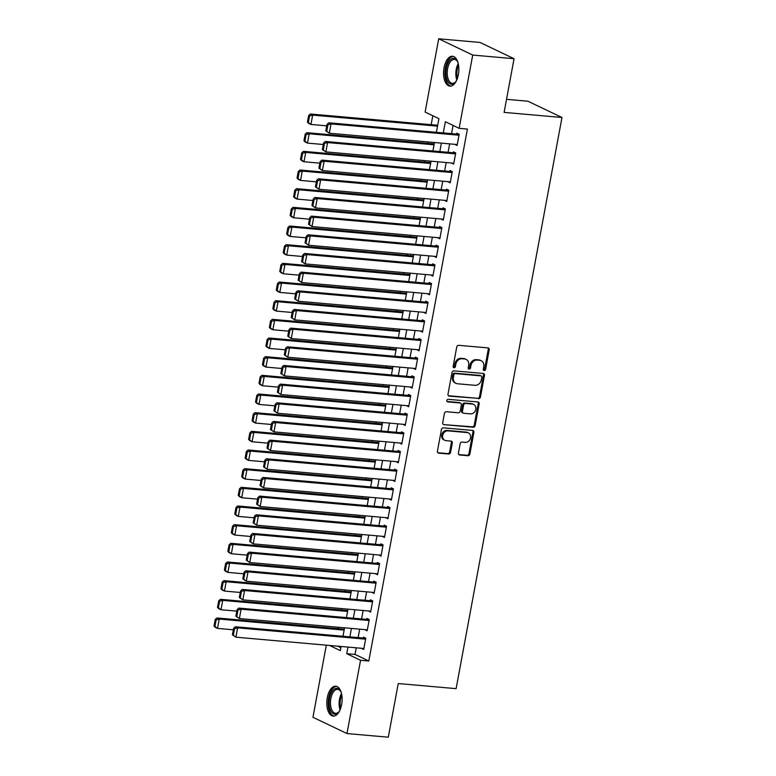 <?xml version="1.0" encoding="UTF-8"?>
<svg xmlns="http://www.w3.org/2000/svg" width="776" height="776" viewBox="0 0 776 776"><rect width="100%" height="100%" fill="white"/><g stroke="black" fill="none" stroke-linecap="round" stroke-linejoin="round"><path stroke-width="1.16" d="M484.205 370.521A1.319 1.125 115.6 0 0 485.582 369.347L489.19 349.879A1.891 1.6 115.6 0 0 487.91 347.9L458.694 345.32A1.891 1.6 115.6 0 0 456.734 347.008L453.126 366.476A1.319 1.125 115.6 0 0 455.396 366.679L455.861 364.157A6.043 5.122 115.6 0 1 462.147 358.755L464.581 358.968A6.043 5.122 115.6 0 1 466.095 359.385A6.043 5.122 115.6 0 1 468.685 365.292L468.219 367.805A1.319 1.125 115.6 0 0 470.489 368.008L470.954 365.486A6.043 5.122 115.6 0 1 477.24 360.083L479.665 360.297A6.043 5.122 115.6 0 1 481.188 360.714A6.043 5.122 115.6 0 1 483.778 366.621L483.312 369.143A1.319 1.125 115.6 0 0 484.205 370.521M483.477 370.084A1.319 1.125 115.6 0 0 484.66 368.901L488.269 349.433A1.891 1.6 115.6 0 0 487.881 347.9M453.291 367.417A1.319 1.125 115.6 0 0 454.474 366.233L454.94 363.721L455.861 364.157M468.384 368.755A1.319 1.125 115.6 0 0 469.567 367.572L470.033 365.05L470.954 365.486M327.288 697.721A14.996 7.576 95 0 1 335.775 686.207A14.996 7.576 95 0 1 341.634 704.579A14.996 7.576 95 0 1 333.137 716.093A14.996 7.576 95 0 1 327.288 697.721M444.047 67.774A14.996 7.576 95 0 1 452.534 56.26A14.996 7.576 95 0 1 458.383 74.632A14.996 7.576 95 0 1 449.896 86.146A14.996 7.576 95 0 1 444.047 67.774M458.441 453.019A1.891 1.6 115.6 0 0 459.731 454.998L467.918 455.725A1.891 1.6 115.6 0 0 469.887 454.028L473.894 432.416A1.891 1.6 115.6 0 0 472.613 430.438L443.397 427.857A1.891 1.6 115.6 0 0 441.437 429.545L437.431 451.166A1.891 1.6 115.6 0 0 438.712 453.135L448.606 454.018A1.891 1.6 115.6 0 0 450.575 452.33L452.292 443.077A1.891 1.6 115.6 0 0 451.001 441.098L446.093 440.661A5.054 4.278 115.6 0 1 444.823 440.322A5.054 4.278 115.6 0 1 442.853 434.638A5.054 4.278 115.6 0 1 447.907 430.864L467.142 432.562A5.054 4.278 115.6 0 1 468.413 432.911A5.054 4.278 115.6 0 1 470.382 438.595A5.054 4.278 115.6 0 1 465.328 442.359L462.118 442.077A1.891 1.6 115.6 0 0 460.158 443.765L458.441 453.019M436.384 132.308L438.915 118.66L425.122 112.064L438.702 38.8L480.034 42.447L514.052 58.714L504.109 112.384L561.979 117.496L456.113 688.652L398.253 683.54L388.301 737.2L346.969 733.553L312.951 717.286L326.318 645.176M514.052 58.714L472.72 55.067L459.14 128.331L445.356 121.735L443.28 132.919M356.252 647.824L355.03 654.42L368.813 661.016L467.414 129.059L459.14 128.331M368.813 661.016L360.549 660.289L346.969 733.553M478.482 398.738A1.891 1.6 115.6 0 0 480.441 397.05L484.457 375.438A1.891 1.6 115.6 0 0 483.167 373.46L453.96 370.88A1.891 1.6 115.6 0 0 451.991 372.567L447.985 394.189A1.891 1.6 115.6 0 0 449.275 396.158L477.56 398.301A1.891 1.6 115.6 0 0 479.529 396.614L483.535 374.992A1.891 1.6 115.6 0 0 483.138 373.46M479.17 403.927L475.164 425.539A1.891 1.6 115.6 0 1 473.205 427.227L443.988 424.647A1.891 1.6 115.6 0 1 442.708 422.678L444.425 413.424A1.891 1.6 115.6 0 1 446.384 411.736L458.228 412.784A1.891 1.6 115.6 0 0 460.197 411.096L461.332 404.956A1.891 1.6 115.6 0 0 460.052 402.977L447.713 401.89A1.319 1.125 115.6 0 1 448.188 399.32L477.89 401.949A1.891 1.6 115.6 0 1 479.17 403.927L478.249 403.481L474.243 425.102L475.164 425.539M454.823 144.317L457.113 145.471L459.188 134.267L456.889 133.171L456.715 134.102M451.36 162.979L453.65 164.134L455.725 152.94L453.426 151.834L453.252 152.765M447.907 181.652L450.196 182.796L452.272 171.603L449.973 170.507L449.799 171.438M444.444 200.315L446.733 201.469L448.809 190.266L446.51 189.169L446.336 190.101M440.981 218.977L443.271 220.132L445.346 208.928L443.048 207.832L442.873 208.763M437.528 237.64L439.817 238.795L441.893 227.601L439.594 226.495L439.42 227.426M434.065 256.313L436.355 257.457L438.43 246.264L436.131 245.167L435.957 246.099M430.602 274.976L432.892 276.13L434.967 264.926L432.668 263.83L432.504 264.761M427.149 293.638L429.438 294.793L431.514 283.589L429.215 282.493L429.041 283.424M423.686 312.301L425.975 313.455L428.051 302.262L425.752 301.156L425.578 302.087M420.223 330.974L422.513 332.118L424.588 320.925L422.29 319.828L422.125 320.76M416.77 349.636L419.059 350.791L421.135 339.587L418.836 338.491L418.662 339.422M413.307 368.299L415.596 369.454L417.672 358.25L415.373 357.154L415.199 358.085M409.854 386.962L412.143 388.116L414.219 376.923L411.92 375.817L411.746 376.748M406.391 405.635L408.68 406.779L410.756 395.585L408.457 394.489L408.283 395.42M402.928 424.297L405.217 425.452L407.293 414.248L404.994 413.152L404.82 414.083M399.475 442.96L401.764 444.115L403.84 432.911L401.541 431.815L401.367 432.746M396.012 461.633L398.301 462.777L400.377 451.584L398.078 450.478L397.904 451.409M392.549 480.295L394.839 481.44L396.914 470.246L394.615 469.15L394.45 470.081M389.096 498.958L391.385 500.113L393.461 488.909L391.162 487.813L390.988 488.744M385.633 517.621L387.922 518.775L389.998 507.572L387.699 506.476L387.525 507.407M382.17 536.294L384.459 537.438L386.535 526.244L384.236 525.139L384.071 526.07M378.717 554.956L381.006 556.101L383.082 544.907L380.783 543.811L380.609 544.742M375.254 573.619L377.543 574.773L379.619 563.57L377.32 562.474L377.146 563.405M371.801 592.282L374.09 593.436L376.166 582.233L373.867 581.137L373.692 582.068M368.338 610.955L370.627 612.099L372.703 600.905L370.404 599.799L370.23 600.731M364.875 629.617L367.164 630.762L369.24 619.568L366.941 618.472L366.767 619.403M453.068 125.421L451.545 133.647M449.653 143.861L448.082 152.309M446.19 162.524L444.629 170.982M442.737 181.196L441.166 189.645M439.274 199.859L437.712 208.308M435.811 218.522L434.25 226.97M432.358 237.184L430.787 245.643M428.895 255.857L427.334 264.306M425.432 274.52L423.871 282.968M421.979 293.183L420.408 301.631M418.516 311.845L416.954 320.304M415.063 330.518L413.492 338.966M411.6 349.181L410.029 357.629M408.137 367.843L406.575 376.292M404.684 386.506L403.113 394.965M401.221 405.179L399.65 413.627M397.758 423.841L396.196 432.29M394.305 442.504L392.734 450.953M390.842 461.167L389.28 469.625M387.379 479.84L385.817 488.288M383.926 498.502L382.355 506.951M380.463 517.165L378.901 525.614M377 535.828L375.438 544.286M373.547 554.5L371.976 562.949M370.084 573.163L368.522 581.612M366.631 591.826L365.06 600.275M363.168 610.489L361.597 618.947M359.705 629.161L358.143 637.61M361.422 648.28L363.711 649.434L365.787 638.231L363.488 637.135L363.313 638.066M432.843 115.75L431.184 124.684M427.983 141.95L427.731 143.347M424.53 160.613L424.268 162.009M421.067 179.275L420.805 180.672M417.604 197.948L417.352 199.345M414.151 216.611L413.889 218.007M410.688 235.274L410.436 236.67M407.235 253.936L406.973 255.333M403.772 272.609L403.51 274.006M400.309 291.272L400.057 292.668M396.856 309.934L396.594 311.331M393.393 328.597L393.131 329.994M389.93 347.27L389.678 348.666M386.477 365.933L386.215 367.329M383.014 384.595L382.752 385.992M379.551 403.258L379.299 404.655M376.098 421.931L375.836 423.327M372.635 440.593L372.373 441.99M369.182 459.256L368.92 460.653M365.719 477.919L365.457 479.316M362.256 496.591L362.004 497.988M358.803 515.254L358.541 516.651M355.34 533.917L355.078 535.314M351.877 552.58L351.625 553.977M348.424 571.252L348.162 572.649M344.961 589.915L344.699 591.312M341.498 608.578L341.246 609.975M338.045 627.241L337.783 628.638M337.822 646.195L340.868 647.659M561.979 117.496L527.961 101.229L506.524 99.328M438.702 38.8L472.72 55.067M329.558 645.467L340.325 650.618L341.091 646.486M342.982 636.272L344.544 627.823M346.445 617.609L348.007 609.15M349.898 598.936L351.47 590.487M353.361 580.273L354.923 571.825M356.815 561.611L358.386 553.162M360.277 542.948L361.849 534.489M363.74 524.275L365.302 515.827M367.194 505.613L368.765 497.164M370.656 486.95L372.218 478.501M374.119 468.287L375.681 459.829M377.572 449.614L379.144 441.166M381.035 430.952L382.597 422.503M384.498 412.289L386.06 403.84M387.951 393.626L389.523 385.168M391.414 374.954L392.976 366.505M394.868 356.291L396.439 347.842M398.33 337.628L399.902 329.179M401.793 318.965L403.355 310.507M405.247 300.293L406.818 291.844M408.709 281.63L410.281 273.181M412.172 262.967L413.734 254.518M415.626 244.304L417.197 235.846M419.089 225.632L420.65 217.183M422.551 206.969L424.113 198.52M426.005 188.306L427.576 179.857M429.467 169.643L431.029 161.185M432.93 150.971L434.492 142.522M347.978 647.097L346.756 653.693L360.549 660.289M441.389 143.133L439.817 151.582M437.926 161.796L436.364 170.245M434.463 180.459L432.901 188.917M431.01 199.131L429.438 207.58M427.547 217.794L425.985 226.243M424.084 236.457L422.522 244.906M420.631 255.12L419.059 263.578M417.168 273.792L415.606 282.241M413.715 292.455L412.143 300.904M410.252 311.118L408.68 319.566M406.789 329.781L405.227 338.239M403.336 348.453L401.764 356.902M399.873 367.116L398.311 375.565M396.41 385.779L394.848 394.227M392.957 404.441L391.385 412.9M389.494 423.114L387.932 431.563M386.031 441.777L384.469 450.225M382.578 460.44L381.006 468.888M379.115 479.102L377.553 487.561M375.662 497.775L374.09 506.224M372.199 516.438L370.627 524.886M368.736 535.101L367.174 543.549M365.283 553.763L363.711 562.222M361.82 572.436L360.248 580.885M358.357 591.099L356.795 599.547M354.904 609.761L353.332 618.21M351.441 628.424L349.879 636.883M355.03 654.42L346.756 653.693M454.814 144.375L457.277 144.588M451.351 163.038L453.815 163.251M447.897 181.7L450.352 181.914M444.435 200.363L446.898 200.586M440.972 219.036L443.435 219.249M437.519 237.698L439.982 237.912M434.056 256.361L436.519 256.575M430.593 275.024L433.056 275.247M427.139 293.697L429.603 293.91M423.677 312.359L426.14 312.573M420.223 331.022L422.678 331.236M416.76 349.685L419.224 349.908M413.298 368.358L415.761 368.571M409.844 387.02L412.298 387.234M406.381 405.683L408.845 405.897M402.919 424.346L405.382 424.569M399.465 443.018L401.92 443.232M396.002 461.681L398.466 461.895M392.54 480.344L395.003 480.557M389.086 499.007L391.55 499.23M385.623 517.679L388.087 517.893M382.161 536.342L384.624 536.555M378.707 555.005L381.171 555.218M375.245 573.668L377.708 573.891M371.791 592.34L374.245 592.554M368.328 611.003L370.792 611.216M364.865 629.666L367.329 629.889M361.412 648.329L363.866 648.552M481.188 360.714L480.266 360.277A6.043 5.122 115.6 0 0 478.753 359.86L479.665 360.297M470.033 365.05A6.043 5.122 115.6 0 1 476.318 359.647L478.753 359.86M466.095 359.385L465.173 358.939A6.043 5.122 115.6 0 0 463.66 358.531L464.581 358.968M454.94 363.721A6.043 5.122 115.6 0 1 461.225 358.308L463.66 358.531M448.382 395.721L477.56 398.301M481.809 377.252A1.319 1.125 115.6 0 0 480.907 375.865L455.269 373.605A1.319 1.125 115.6 0 0 453.892 374.779L453.397 377.437A6.043 5.122 115.6 0 0 455.987 383.344A6.043 5.122 115.6 0 0 457.51 383.761L475.038 385.313A6.043 5.122 115.6 0 0 481.314 379.91L481.809 377.252M481.236 375.953L480.325 375.516A1.319 1.125 115.6 0 0 479.985 375.429L480.907 375.865M455.987 383.344L455.066 382.907A6.043 5.122 115.6 0 1 452.486 377L452.971 374.342A1.319 1.125 115.6 0 1 454.348 373.159L479.985 375.429M443.988 424.647L472.283 426.79A1.891 1.6 115.6 0 0 474.243 425.102M460.527 403.113L459.605 402.666A1.891 1.6 115.6 0 0 459.13 402.54L446.995 401.464M470.528 413.87A5.054 4.278 115.6 0 0 475.581 410.097A5.054 4.278 115.6 0 0 473.612 404.412A5.054 4.278 115.6 0 0 472.341 404.063L465.571 403.462A1.891 1.6 115.6 0 0 463.602 405.159L462.467 411.29A1.891 1.6 115.6 0 0 463.747 413.269L470.528 413.87M473.612 404.412L472.691 403.966A5.054 4.278 115.6 0 0 471.42 403.627L472.341 404.063M463.272 413.142L462.36 412.696A1.891 1.6 115.6 0 1 461.545 410.853L462.68 404.713A1.891 1.6 115.6 0 1 464.649 403.025L471.42 403.627M478.249 403.481A1.891 1.6 115.6 0 0 477.861 401.949M468.413 432.911L467.491 432.465A5.054 4.278 115.6 0 0 466.221 432.125L467.142 432.562M444.823 440.322L443.901 439.876A5.054 4.278 115.6 0 1 441.932 434.191A5.054 4.278 115.6 0 1 446.995 430.428L466.221 432.125M437.819 452.699L447.694 453.572A1.891 1.6 115.6 0 0 449.653 451.884L451.37 442.63A1.891 1.6 115.6 0 0 450.972 441.098M458.839 454.561L467.006 455.279A1.891 1.6 115.6 0 0 468.966 453.591L472.972 431.97A1.891 1.6 115.6 0 0 472.584 430.438M437.693 125.256L310.361 114.004L312.66 115.11L437.528 126.139M326.754 125.838L310.924 124.441L308.625 123.335L307.432 122.074L308.344 122.521L309.556 115.983L308.635 115.546L307.432 122.074M309.556 115.983L312.66 115.11L310.924 124.441L308.344 122.521M308.635 115.546L310.361 114.004M457.287 144.54L329.315 133.23L325.813 130.872L326.735 131.309L327.947 124.781L327.026 124.344L325.813 130.872M459.179 134.326L328.743 122.802L331.042 123.898L329.315 133.23L326.735 131.309M459.014 135.208L331.042 123.898L327.947 124.781M328.743 122.802L327.026 124.344M456.501 80.617A12.979 6.557 95 0 1 455.434 82.14A12.979 6.557 95 0 1 448.072 81.916A12.979 6.557 95 0 1 446.336 68.346A12.979 6.557 95 0 1 457.287 61.168A12.979 6.557 95 0 1 458.073 62.846M457.52 61.605A12.018 6.072 -85 0 0 454.426 59.413A12.018 6.072 -85 0 0 447.616 68.637A12.018 6.072 -85 0 0 452.301 83.362A12.018 6.072 -85 0 0 455.745 81.752M453.465 56.454A14.909 7.527 -85 0 0 445.414 67.91A14.909 7.527 -85 0 0 450.837 86.107M339.743 710.573A12.979 6.557 95 0 1 338.675 712.087A12.979 6.557 95 0 1 336.862 713.658A12.979 6.557 95 0 1 329.237 704.996A12.979 6.557 95 0 1 334.699 688.875A12.979 6.557 95 0 1 340.528 691.115A12.979 6.557 95 0 1 341.314 692.803M340.771 691.552A12.018 6.072 -85 0 0 337.667 689.369A12.018 6.072 -85 0 0 335.61 689.864A12.018 6.072 -85 0 0 330.469 702.823A12.018 6.072 -85 0 0 335.552 713.309A12.018 6.072 -85 0 0 337.608 712.814A12.018 6.072 -85 0 0 338.986 711.699M336.706 686.401A14.909 7.527 -85 0 0 334.543 687.032A14.909 7.527 -85 0 0 328.17 702.726A14.909 7.527 -85 0 0 334.087 716.064M434.23 143.919L306.898 132.677L309.197 133.773L434.065 144.802M323.291 144.501L307.471 143.104L305.172 142.008L303.969 140.747L304.89 141.184L306.103 134.655L305.181 134.209L303.969 140.747M306.103 134.655L309.197 133.773L307.471 143.104L304.89 141.184M305.181 134.209L306.898 132.677M430.777 162.582L303.435 151.339L305.734 152.435L430.612 163.464M319.828 163.164L304.008 161.767L301.709 160.671L300.506 159.41L301.428 159.846L302.64 153.318L301.719 152.882L300.506 159.41M302.64 153.318L305.734 152.435L304.008 161.767L301.428 159.846M301.719 152.882L303.435 151.339M427.314 181.254L299.982 170.002L302.281 171.098L427.149 182.137M316.375 181.836L300.545 180.43L298.246 179.334L297.053 178.073L297.965 178.519L299.177 171.981L298.265 171.544L297.053 178.073M299.177 171.981L302.281 171.098L300.545 180.43L297.965 178.519M298.265 171.544L299.982 170.002M423.851 199.917L296.519 188.665L298.818 189.771L423.696 200.8M312.912 200.499L297.092 199.102L294.793 197.996L293.59 196.745L294.511 197.182L295.724 190.644L294.802 190.207L293.59 196.745M295.724 190.644L298.818 189.771L297.092 199.102L294.511 197.182M294.802 190.207L296.519 188.665M453.824 163.202L325.852 151.892L322.36 149.535L323.272 149.981L324.484 143.444L323.563 143.007L322.36 149.535M455.716 152.988L325.29 141.465L327.588 142.561L325.852 151.892L323.272 149.981M455.551 153.871L327.588 142.561L324.484 143.444M325.29 141.465L323.563 143.007M450.361 181.865L322.399 170.565L318.897 168.208L319.819 168.644L321.031 162.106L320.11 161.67L318.897 168.208M452.262 171.651L321.827 160.128L324.125 161.233L322.399 170.565L319.819 168.644M452.098 172.534L324.125 161.233L321.031 162.106M321.827 160.128L320.11 161.67M446.908 200.528L318.936 189.228L315.434 186.87L316.356 187.307L317.568 180.779L316.647 180.333L315.434 186.87M448.8 190.314L318.364 178.8L320.663 179.896L318.936 189.228L316.356 187.307M448.635 191.197L320.663 179.896L317.568 180.779M318.364 178.8L316.647 180.333M443.445 219.201L315.473 207.89L311.981 205.533L312.903 205.97L314.105 199.442L313.194 199.005L311.981 205.533M445.337 208.986L314.91 197.463L317.209 198.559L315.473 207.89L312.903 205.97M445.172 209.869L317.209 198.559L314.105 199.442M314.91 197.463L313.194 199.005M420.398 218.58L293.056 207.338L295.355 208.434L420.233 219.463M309.449 219.162L293.629 217.765L291.33 216.669L290.127 215.408L291.048 215.844L292.261 209.316L291.339 208.87L290.127 215.408M292.261 209.316L295.355 208.434L293.629 217.765L291.048 215.844M291.339 208.87L293.056 207.338M439.982 237.863L312.02 226.553L308.518 224.196L309.44 224.642L310.652 218.105L309.731 217.668L308.518 224.196M441.884 227.649L311.448 216.126L313.746 217.222L312.02 226.553L309.44 224.642M441.719 228.532L313.746 217.222L310.652 218.105M311.448 216.126L309.731 217.668M416.935 237.243L289.603 226L291.902 227.096L416.77 238.125M305.996 237.825L290.166 236.428L287.877 235.332L286.674 234.071L287.595 234.507L288.798 227.979L287.886 227.543L286.674 234.071M288.798 227.979L291.902 227.096L290.166 236.428L287.595 234.507M287.886 227.543L289.603 226M436.529 256.526L308.557 245.226L305.055 242.869L305.977 243.305L307.189 236.767L306.268 236.331L305.055 242.869M438.421 246.312L307.994 234.788L310.284 235.894L308.557 245.226L305.977 243.305M438.256 247.195L310.284 235.894L307.189 236.767M307.994 234.788L306.268 236.331M413.472 255.915L286.14 244.663L288.439 245.759L413.317 256.798M302.533 256.497L286.713 255.091L284.414 253.995L283.211 252.733L284.132 253.18L285.345 246.642L284.423 246.205L283.211 252.733M285.345 246.642L288.439 245.759L286.713 255.091L284.132 253.18M284.423 246.205L286.14 244.663M433.066 275.189L305.104 263.889L301.602 261.531L302.524 261.968L303.726 255.44L302.815 254.994L301.602 261.531M434.958 264.975L304.531 253.461L306.83 254.557L305.104 263.889L302.524 261.968M434.803 265.858L306.83 254.557L303.726 255.44M304.531 253.461L302.815 254.994M410.019 274.578L282.687 263.326L284.986 264.432L409.854 275.461M299.07 275.16L283.25 273.763L280.951 272.657L279.748 271.406L280.67 271.842L281.882 265.305L280.96 264.868L279.748 271.406M281.882 265.305L284.986 264.432L283.25 273.763L280.67 271.842M280.96 264.868L282.687 263.326M429.613 293.861L301.641 282.551L298.139 280.194L299.061 280.631L300.273 274.103L299.352 273.666L298.139 280.194M431.505 283.647L301.069 272.124L303.368 273.22L301.641 282.551L299.061 280.631M431.34 284.53L303.368 273.22L300.273 274.103M301.069 272.124L299.352 273.666M406.556 293.241L279.224 281.998L281.523 283.095L406.391 294.123M295.617 293.823L279.796 292.426L277.498 291.33L276.295 290.069L277.216 290.505L278.419 283.977L277.507 283.531L276.295 290.069M278.419 283.977L281.523 283.095L279.796 292.426L277.216 290.505M277.507 283.531L279.224 281.998M426.15 312.524L298.178 301.214L294.686 298.857L295.598 299.303L296.81 292.765L295.889 292.329L294.686 298.857M428.042 302.31L297.615 290.787L299.914 291.883L298.178 301.214L295.598 299.303M427.877 303.193L299.914 291.883L296.81 292.765M297.615 290.787L295.889 292.329M403.103 311.904L275.761 300.661L278.06 301.757L402.938 312.786M292.154 312.485L276.334 311.089L274.035 309.993L272.832 308.732L273.753 309.168L274.966 302.64L274.044 302.204L272.832 308.732M274.966 302.64L278.06 301.757L276.334 311.089L273.753 309.168M274.044 302.204L275.761 300.661M422.687 331.187L294.725 319.887L291.223 317.53L292.145 317.966L293.357 311.428L292.436 310.992L291.223 317.53M424.579 320.973L294.152 309.449L296.451 310.555L294.725 319.887L292.145 317.966M424.423 321.856L296.451 310.555L293.357 311.428M294.152 309.449L292.436 310.992M399.64 330.576L272.308 319.324L274.607 320.42L399.475 331.459M288.691 331.158L272.871 329.751L270.572 328.655L269.379 327.394L270.29 327.841L271.503 321.303L270.582 320.866L269.379 327.394M271.503 321.303L274.607 320.42L272.871 329.751L270.29 327.841M270.582 320.866L272.308 319.324M419.234 349.85L291.262 338.549L287.76 336.192L288.682 336.629L289.894 330.101L288.973 329.655L287.76 336.192M421.125 339.636L290.69 328.122L292.988 329.218L291.262 338.549L288.682 336.629M420.961 340.519L292.988 329.218L289.894 330.101M290.69 328.122L288.973 329.655M396.177 349.239L268.845 337.987L271.144 339.093L396.012 350.121M285.238 349.821L269.418 348.424L267.119 347.318L265.916 346.067L266.837 346.503L268.05 339.966L267.128 339.529L265.916 346.067M268.05 339.966L271.144 339.093L269.418 348.424L266.837 346.503M267.128 339.529L268.845 337.987M415.771 368.522L287.799 357.212L284.307 354.855L285.219 355.292L286.431 348.764L285.51 348.327L284.307 354.855M417.663 358.308L287.236 346.785L289.535 347.881L287.799 357.212L285.219 355.292M417.498 359.191L289.535 347.881L286.431 348.764M287.236 346.785L285.51 348.327M412.308 387.185L284.346 375.875L280.844 373.518L281.766 373.964L282.978 367.426L282.057 366.99L280.844 373.518M414.209 376.971L283.774 365.447L286.072 366.544L284.346 375.875L281.766 373.964M414.045 377.854L286.072 366.544L282.978 367.426M283.774 365.447L282.057 366.99M408.855 405.848L280.883 394.548L277.381 392.19L278.303 392.627L279.515 386.089L278.594 385.653L277.381 392.19M410.746 395.634L280.311 384.11L282.61 385.216L280.883 394.548L278.303 392.627M410.582 396.517L282.61 385.216L279.515 386.089M280.311 384.11L278.594 385.653M392.724 367.902L265.382 356.659L267.681 357.755L392.559 368.784M281.775 368.484L265.955 367.087L263.656 365.991L262.453 364.73L263.374 365.166L264.587 358.638L263.665 358.192L262.453 364.73M264.587 358.638L267.681 357.755L265.955 367.087L263.374 365.166M263.665 358.192L265.382 356.659M389.261 386.564L261.929 375.322L264.228 376.418L389.096 387.447M278.322 387.146L262.492 385.75L260.193 384.654L259 383.392L259.911 383.829L261.124 377.301L260.202 376.864L259 383.392M261.124 377.301L264.228 376.418L262.492 385.75L259.911 383.829M260.202 376.864L261.929 375.322M385.798 405.237L258.466 393.985L260.765 395.081L385.643 406.12M274.859 405.819L259.038 404.412L256.74 403.316L255.537 402.055L256.458 402.501L257.671 395.964L256.749 395.527L255.537 402.055M257.671 395.964L260.765 395.081L259.038 404.412L256.458 402.501M256.749 395.527L258.466 393.985M405.392 424.511L277.42 413.21L273.928 410.853L274.84 411.29L276.052 404.762L275.14 404.315L273.928 410.853M407.284 414.297L276.857 402.783L279.156 403.879L277.42 413.21L274.84 411.29M407.119 415.179L279.156 403.879L276.052 404.762M276.857 402.783L275.14 404.315M382.345 423.9L255.003 412.648L257.302 413.753L382.18 424.782M271.396 424.482L255.576 423.085L253.277 421.979L252.074 420.728L252.995 421.164L254.208 414.626L253.286 414.19L252.074 420.728M254.208 414.626L257.302 413.753L255.576 423.085L252.995 421.164M253.286 414.19L255.003 412.648M401.929 443.183L273.967 431.873L270.465 429.516L271.387 429.952L272.599 423.424L271.678 422.988L270.465 429.516M403.83 432.969L273.394 421.446L275.693 422.542L273.967 431.873L271.387 429.952M403.665 433.852L275.693 422.542L272.599 423.424M273.394 421.446L271.678 422.988M378.882 442.562L251.55 431.32L253.849 432.416L378.717 443.445M267.943 443.144L252.113 441.748L249.814 440.652L248.621 439.391L249.542 439.827L250.745 433.299L249.833 432.853L248.621 439.391M250.745 433.299L253.849 432.416L252.113 441.748L249.542 439.827M249.833 432.853L251.55 431.32M398.476 461.846L270.504 450.536L267.002 448.179L267.924 448.625L269.136 442.087L268.215 441.651L267.002 448.179M400.368 451.632L269.932 440.108L272.23 441.204L270.504 450.536L267.924 448.625M400.203 452.515L272.23 441.204L269.136 442.087M269.932 440.108L268.215 441.651M375.419 461.225L248.087 449.983L250.386 451.079L375.264 462.108M264.48 461.807L248.66 460.41L246.361 459.314L245.158 458.053L246.079 458.49L247.292 451.962L246.37 451.525L245.158 458.053M247.292 451.962L250.386 451.079L248.66 460.41L246.079 458.49M246.37 451.525L248.087 449.983M395.013 480.509L267.041 469.208L263.549 466.851L264.47 467.288L265.673 460.75L264.761 460.313L263.549 466.851M396.905 470.295L266.478 458.771L268.777 459.877L267.041 469.208L264.47 467.288M396.749 471.178L268.777 459.877L265.673 460.75M266.478 458.771L264.761 460.313M371.966 479.898L244.634 468.646L246.923 469.742L371.801 480.78M261.017 480.48L245.197 479.073L242.898 477.977L241.695 476.716L242.616 477.162L243.829 470.625L242.907 470.188L241.695 476.716M243.829 470.625L246.923 469.742L245.197 479.073L242.616 477.162M242.907 470.188L244.634 468.646M391.56 499.172L263.588 487.871L260.086 485.514L261.008 485.951L262.22 479.423L261.299 478.976L260.086 485.514M393.451 488.958L263.015 477.444L265.314 478.54L263.588 487.871L261.008 485.951M393.286 489.84L265.314 478.54L262.22 479.423M263.015 477.444L261.299 478.976M368.503 498.561L241.171 487.309L243.47 488.414L368.338 499.443M257.564 499.143L241.743 497.746L239.444 496.64L238.242 495.389L239.163 495.825L240.366 489.287L239.454 488.851L238.242 495.389M240.366 489.287L243.47 488.414L241.743 497.746L239.163 495.825M239.454 488.851L241.171 487.309M388.097 517.844L260.125 506.534L256.633 504.177L257.545 504.613L258.757 498.085L257.836 497.649L256.633 504.177M389.988 507.63L259.562 496.106L261.861 497.203L260.125 506.534L257.545 504.613M389.824 508.513L261.861 497.203L258.757 498.085M259.562 496.106L257.836 497.649M365.05 517.223L237.708 505.981L240.007 507.077L364.885 518.106M254.101 517.805L238.28 516.409L235.982 515.312L234.779 514.052L235.7 514.488L236.913 507.96L235.991 507.514L234.779 514.052M236.913 507.96L240.007 507.077L238.28 516.409L235.7 514.488M235.991 507.514L237.708 505.981M384.634 536.507L256.672 525.197L253.17 522.84L254.091 523.286L255.294 516.748L254.382 516.312L253.17 522.84M386.526 526.293L256.099 514.769L258.398 515.865L256.672 525.197L254.091 523.286M386.37 527.176L258.398 515.865L255.294 516.748M256.099 514.769L254.382 516.312M361.587 535.886L234.255 524.644L236.554 525.74L361.422 536.769M250.638 536.468L234.818 535.071L232.519 533.975L231.326 532.714L232.237 533.151L233.45 526.623L232.528 526.186L231.326 532.714M233.45 526.623L236.554 525.74L234.818 535.071L232.237 533.151M232.528 526.186L234.255 524.644M381.181 555.17L253.209 543.869L249.707 541.512L250.629 541.949L251.841 535.411L250.92 534.974L249.707 541.512M383.072 544.956L252.636 533.432L254.935 534.538L253.209 543.869L250.629 541.949M382.907 545.838L254.935 534.538L251.841 535.411M252.636 533.432L250.92 534.974M358.124 554.559L230.792 543.307L233.091 544.403L357.959 555.441M247.185 555.141L231.364 553.734L229.065 552.638L227.863 551.377L228.784 551.823L229.997 545.285L229.075 544.849L227.863 551.377M229.997 545.285L233.091 544.403L231.364 553.734L228.784 551.823M229.075 544.849L230.792 543.307M354.671 573.221L227.329 561.97L229.628 563.075L354.506 574.104M243.722 573.803L227.901 572.407L225.603 571.301L224.4 570.05L225.321 570.486L226.534 563.948L225.612 563.512L224.4 570.05M226.534 563.948L229.628 563.075L227.901 572.407L225.321 570.486M225.612 563.512L227.329 561.97M351.208 591.884L223.876 580.642L226.175 581.738L351.043 592.767M240.269 592.466L224.439 591.07L222.14 589.973L220.947 588.712L221.858 589.149L223.071 582.621L222.149 582.175L220.947 588.712M223.071 582.621L226.175 581.738L224.439 591.07L221.858 589.149M222.149 582.175L223.876 580.642M377.718 573.833L249.746 562.532L246.254 560.175L247.166 560.611L248.378 554.083L247.457 553.637L246.254 560.175M379.61 563.618L249.183 552.105L251.482 553.201L249.746 562.532L247.166 560.611M379.445 564.501L251.482 553.201L248.378 554.083M249.183 552.105L247.457 553.637M374.255 592.505L246.293 581.195L242.791 578.838L243.713 579.274L244.925 572.746L244.004 572.31L242.791 578.838M376.156 582.291L245.72 570.767L248.019 571.863L246.293 581.195L243.713 579.274M375.991 583.174L248.019 571.863L244.925 572.746M245.72 570.767L244.004 572.31M370.802 611.168L242.83 599.858L239.328 597.501L240.25 597.947L241.462 591.409L240.541 590.972L239.328 597.501M372.693 600.954L242.257 589.43L244.556 590.526L242.83 599.858L240.25 597.947M372.529 601.837L244.556 590.526L241.462 591.409M242.257 589.43L240.541 590.972M347.745 610.547L220.413 599.305L222.712 600.401L347.58 611.43M236.806 611.129L220.985 609.732L218.686 608.636L217.484 607.375L218.405 607.812L219.618 601.284L218.696 600.847L217.484 607.375M219.618 601.284L222.712 600.401L220.985 609.732L218.405 607.812M218.696 600.847L220.413 599.305M367.339 629.831L239.367 618.53L235.875 616.173L236.787 616.61L237.999 610.072L237.078 609.635L235.875 616.173M369.23 619.617L238.804 608.093L241.103 609.199L239.367 618.53L236.787 616.61M369.066 620.499L241.103 609.199L237.999 610.072M238.804 608.093L237.078 609.635M344.292 629.22L216.95 617.968L219.249 619.064L344.127 630.102M233.343 629.802L217.523 628.395L215.224 627.299L214.021 626.038L214.942 626.484L216.155 619.946L215.233 619.51L214.021 626.038M216.155 619.946L219.249 619.064L217.523 628.395L214.942 626.484M215.233 619.51L216.95 617.968M363.876 648.493L235.914 637.193L232.412 634.836L233.334 635.272L234.546 628.744L233.624 628.298L232.412 634.836M365.777 638.279L235.341 626.765L237.64 627.862L235.914 637.193L233.334 635.272M365.612 639.162L237.64 627.862L234.546 628.744M235.341 626.765L233.624 628.298M484.66 368.901L485.582 369.347M454.474 366.233L455.396 366.679M469.567 367.572L470.489 368.008M476.318 359.647L477.24 360.083M461.225 358.308L462.147 358.755M488.269 349.433L489.19 349.879M448.402 395.741L449.275 396.158M483.535 374.992L484.457 375.438M479.529 396.614L480.441 397.05M454.348 373.159L455.269 373.605M452.971 374.342L453.892 374.779M452.486 377L453.397 377.437M472.283 426.79L473.205 427.227M459.13 402.54L460.052 402.977M447.102 401.599L447.713 401.89M464.649 403.025L465.571 403.462M462.68 404.713L463.602 405.159M461.545 410.853L462.467 411.29M446.995 430.428L447.907 430.864M451.37 442.63L452.292 443.077M449.653 451.884L450.575 452.33M447.694 453.572L448.606 454.018M437.839 452.718L438.712 453.135M472.972 431.97L473.894 432.416M468.966 453.591L469.887 454.028M467.006 455.279L467.918 455.725M458.849 454.581L459.731 454.998M456.821 79.899A12.018 6.072 95 0 1 456.23 69.403A12.018 6.072 95 0 1 458.267 63.613M458.567 65.203A11.621 5.869 -85 0 0 457.239 69.568A11.621 5.869 -85 0 0 457.404 78.386M340.072 709.846A12.018 6.072 95 0 1 341.508 693.569M341.818 695.15A11.621 5.869 -85 0 0 340.654 708.342"/></g></svg>
